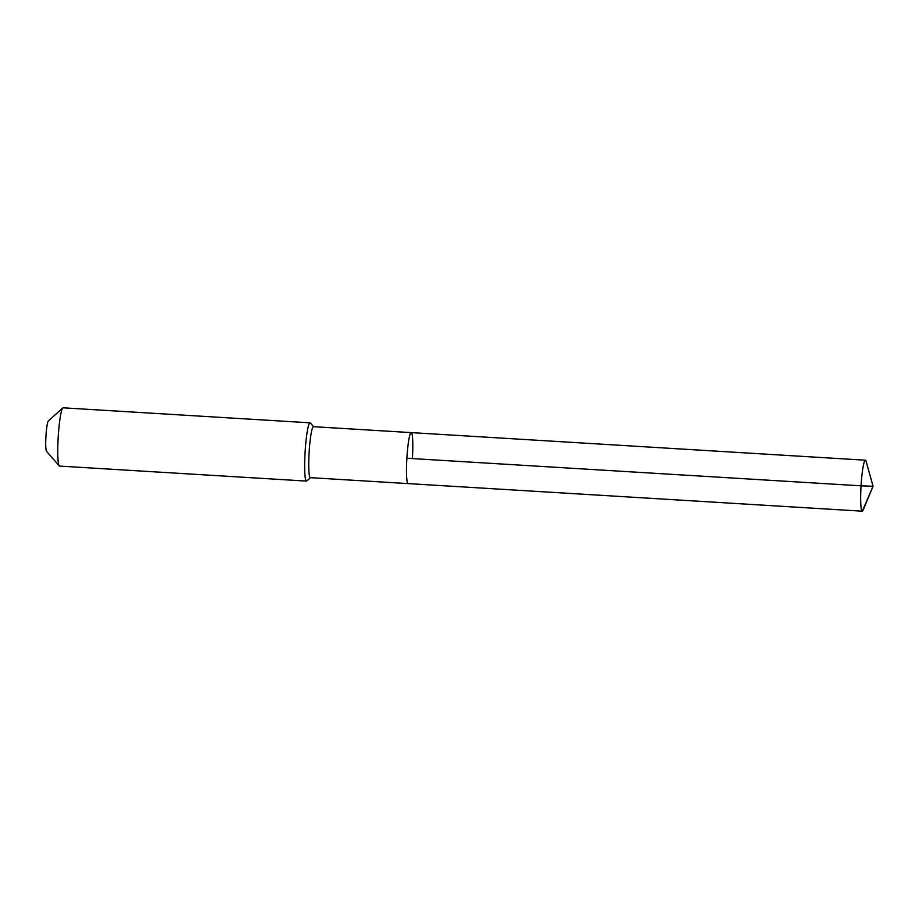 <?xml version="1.0" encoding="UTF-8"?>
<svg xmlns="http://www.w3.org/2000/svg" width="919" height="919" viewBox="0 0 919 919"><rect width="100%" height="100%" fill="white"/><g stroke="black" fill="none" stroke-linecap="round" stroke-linejoin="round"><path stroke-width="1.38" d="M411.195 432.608L865.376 460.201A25.537 2.757 -86.5 0 0 861.057 485.829L873.05 486.254L861.057 485.829A25.537 2.757 93.5 0 0 862.275 511.182L310.346 477.662A25.537 2.757 93.5 0 1 309.129 452.309A25.537 2.757 -86.5 0 1 313.448 426.68L411.195 432.608A25.537 2.757 -86.5 0 0 406.876 458.248A25.537 2.757 93.5 0 0 408.093 483.601A25.537 2.757 93.5 0 1 406.876 458.248L861.057 485.829L406.876 458.248A25.537 2.757 -86.5 0 1 411.195 432.608A25.537 2.757 -86.5 0 1 412.424 457.961M62.791 407.967L48.362 420.902A15.324 1.654 -86.5 0 0 45.95 436.203A15.324 1.654 93.5 0 0 46.513 451.309L59.264 465.887A29.19 3.148 93.5 0 1 58.207 437.122A29.19 3.148 -86.5 0 1 62.791 407.967A29.19 3.148 -86.5 0 1 63.135 407.818L310.048 422.82A29.19 3.148 -86.5 0 0 305.108 452.114A29.19 3.148 93.5 0 0 306.509 481.085A29.19 3.148 93.5 0 0 306.866 480.924L310.496 477.673M310.048 422.82A29.19 3.148 -86.5 0 1 310.381 423.004L313.597 426.68M59.264 465.887A29.19 3.148 93.5 0 0 59.597 466.082L306.509 481.085M862.275 511.182A25.537 2.757 93.5 0 0 863.171 510.068L873.05 486.254L862.309 511.182M865.376 460.201A25.537 2.757 -86.5 0 1 866.123 461.407L873.05 486.254"/></g></svg>

